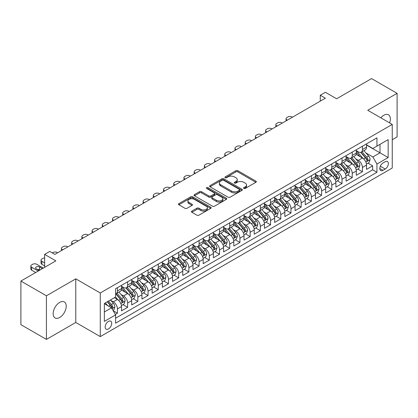 <?xml version="1.0" encoding="UTF-8"?>
<svg xmlns="http://www.w3.org/2000/svg" width="418" height="418" viewBox="0 0 418 418"><rect width="100%" height="100%" fill="white"/><g stroke="black" fill="none" stroke-linecap="round" stroke-linejoin="round"><path stroke-width="0.63" d="M243.84 188.445A0.993 0.575 0 0 0 245.246 188.445L255.889 182.3A1.416 0.82 0 0 0 256.307 181.72A1.416 0.82 0 0 0 255.889 181.14L237.852 170.727A1.416 0.82 0 0 0 235.851 170.727L225.203 176.877A0.993 0.575 0 0 0 224.91 177.279A0.993 0.575 0 0 0 225.203 177.687A0.993 0.575 0 0 0 226.603 177.687L227.982 176.892A4.535 2.618 0 0 1 234.399 176.892L235.898 177.76A4.535 2.618 0 0 1 237.225 179.609A4.535 2.618 0 0 1 235.898 181.459L234.524 182.258A0.993 0.575 0 0 0 234.232 182.661A0.993 0.575 0 0 0 234.524 183.068A0.993 0.575 0 0 0 235.924 183.068L237.304 182.269A4.535 2.618 0 0 1 243.715 182.269L245.22 183.136A4.535 2.618 0 0 1 246.547 184.991A4.535 2.618 0 0 1 245.22 186.841L243.84 187.635A0.993 0.575 0 0 0 243.553 188.043A0.993 0.575 0 0 0 243.84 188.445L243.84 187.635M59.696 317.481A9.238 5.335 120 0 0 65.73 309.341A9.238 5.335 120 0 0 64.315 301.932A9.238 5.335 120 0 0 59.696 302.392A9.238 5.335 120 0 0 53.656 310.532A9.238 5.335 120 0 0 55.072 317.936A9.238 5.335 120 0 0 59.696 317.481M389.633 122.908A9.238 5.335 120 0 0 388.447 114.798A9.238 5.335 120 0 0 383.828 115.253A9.238 5.335 120 0 0 380.829 117.824M108.44 328.945A4.619 2.67 120 0 0 111.46 324.875A4.619 2.67 120 0 0 110.754 321.17A4.619 2.67 120 0 0 108.44 321.4A4.619 2.67 120 0 0 105.425 325.47A4.619 2.67 120 0 0 106.13 329.175A4.619 2.67 120 0 0 108.44 328.945M191.857 211.111A1.416 0.82 0 0 0 191.444 211.691A1.416 0.82 0 0 0 191.857 212.266L196.92 215.192A1.416 0.82 0 0 0 198.921 215.192L210.745 208.363A1.416 0.82 0 0 0 211.163 207.783A1.416 0.82 0 0 0 210.745 207.208L192.708 196.794A1.416 0.82 0 0 0 190.707 196.794L178.883 203.618A1.416 0.82 0 0 0 178.465 204.198A1.416 0.82 0 0 0 178.883 204.778L184.996 208.305A1.416 0.82 0 0 0 186.998 208.305L192.061 205.384A1.416 0.82 0 0 0 192.473 204.804A1.416 0.82 0 0 0 192.061 204.224L189.03 202.474A3.793 2.189 0 0 1 187.917 200.927A3.793 2.189 0 0 1 190.258 198.905A3.793 2.189 0 0 1 194.391 199.381L206.262 206.236A3.793 2.189 0 0 1 207.375 207.783A3.793 2.189 0 0 1 205.034 209.805A3.793 2.189 0 0 1 200.901 209.334L198.921 208.19A1.416 0.82 0 0 0 196.92 208.19L191.857 211.111L191.857 212.266M392.251 139.743L397.1 136.947L397.1 93.329L371.576 78.594L336.61 98.779L325.382 92.294L320.277 95.241L325.382 98.193L54.847 254.384L49.742 251.437L44.637 254.384L44.637 267.353M46.424 295.792L46.424 339.406L75.773 322.461L75.773 278.843L46.424 295.792L20.9 281.053L55.866 260.869L44.637 254.384M75.773 278.843L100.273 292.992L392.251 124.418L392.251 168.036L100.273 336.605L100.273 292.992M397.1 93.329L367.751 110.274L392.251 124.418M228.082 197.197A1.416 0.82 0 0 0 230.088 197.197L241.912 190.368A1.416 0.82 0 0 0 242.325 189.793A1.416 0.82 0 0 0 241.912 189.213L223.876 178.799A1.416 0.82 0 0 0 221.869 178.799L210.045 185.629A1.416 0.82 0 0 0 209.632 186.203A1.416 0.82 0 0 0 210.045 186.783L228.082 197.197M206.983 188.659A0.993 0.575 0 0 1 207.992 188.8L207.992 187.625L226.331 198.21A1.416 0.82 0 0 1 226.744 198.79A1.416 0.82 0 0 1 226.331 199.365L214.507 206.194A1.416 0.82 0 0 1 212.501 206.194L194.464 195.781L199.522 192.881L199.522 191.7L194.464 194.621A1.416 0.82 0 0 0 194.051 195.201A1.416 0.82 0 0 0 194.464 195.781L194.464 194.621M199.522 192.881A1.416 0.82 0 0 1 201.528 192.881L201.528 191.7A1.416 0.82 0 0 0 199.522 191.7M201.528 191.7L208.843 195.922A1.416 0.82 0 0 0 210.85 195.922L214.204 193.989A1.416 0.82 0 0 0 214.622 193.409A1.416 0.82 0 0 0 214.204 192.829L206.591 188.434A0.993 0.575 0 0 1 206.299 188.027A0.993 0.575 0 0 1 206.91 187.499A0.993 0.575 0 0 1 207.992 187.625M46.424 339.406L20.9 324.671L20.9 281.053M115.305 314.43L117.427 313.207L113.189 310.762M110.78 300.354L113.341 301.833A5.774 3.334 60 0 1 117.427 308.907L121.507 306.546L121.507 310.851L127.636 307.314L122.991 304.633M120.99 294.46L123.55 295.939A5.774 3.334 60 0 1 127.636 303.008L131.717 300.652L131.717 304.957L137.846 301.42L133.201 298.739M131.195 288.566L133.76 290.045A5.774 3.334 60 0 1 137.846 297.114L141.927 294.758L141.927 299.063L148.05 295.526L143.405 292.846M141.404 282.667L143.97 284.151A5.774 3.334 60 0 1 148.05 291.221L152.136 288.864L152.136 293.17L158.26 289.632L153.615 286.952M151.614 276.773L154.179 278.257A5.774 3.334 60 0 1 158.26 285.327L162.346 282.97L162.346 287.276L168.47 283.738L163.825 281.058M161.823 270.88L164.389 272.364A5.774 3.334 60 0 1 168.47 279.433L172.556 277.077L172.556 281.382L178.679 277.845L174.034 275.159M172.033 264.986L174.593 266.47A5.774 3.334 60 0 1 178.679 273.539L182.765 271.183L182.765 275.483L188.889 271.951L184.244 269.265M182.243 259.092L184.803 260.571A5.774 3.334 60 0 1 188.889 267.645L192.97 265.289L192.97 269.589L199.099 266.057L194.454 263.371M192.452 253.198L195.013 254.677A5.774 3.334 60 0 1 199.099 261.752L203.179 259.395L203.179 263.695L209.308 260.163L204.663 257.478M202.662 247.304L205.222 248.783A5.774 3.334 60 0 1 209.308 255.858L213.389 253.501L213.389 257.801L219.513 254.264L214.868 251.584M212.866 241.411L215.432 242.889A5.774 3.334 60 0 1 219.513 249.964L223.599 247.608L223.599 251.908L229.722 248.37L225.077 245.69M223.076 235.517L225.642 236.996A5.774 3.334 60 0 1 229.722 244.07L233.808 241.714L233.808 246.014L239.932 242.477L235.287 239.796M233.286 229.623L235.851 231.102A5.774 3.334 60 0 1 239.932 238.176L244.018 235.82L244.018 240.12L250.142 236.583L245.497 233.902M243.495 223.729L246.061 225.208A5.774 3.334 60 0 1 250.142 232.283L254.228 229.926L254.228 234.226L260.351 230.689L255.706 228.009M253.705 217.835L256.265 219.314A5.774 3.334 60 0 1 260.351 226.389L264.432 224.032L264.432 228.332L270.561 224.795L265.916 222.115M263.915 211.942L266.475 213.42A5.774 3.334 60 0 1 270.561 220.495L274.642 218.139L274.642 222.439L280.771 218.901L276.126 216.221M274.124 206.048L276.685 207.527A5.774 3.334 60 0 1 280.771 214.601L284.851 212.239L284.851 216.545L290.98 213.008L286.335 210.327M284.329 200.154L286.894 201.633A5.774 3.334 60 0 1 290.98 208.707L295.061 206.346L295.061 210.651L301.185 207.114L296.54 204.433M294.538 194.26L297.104 195.739A5.774 3.334 60 0 1 301.185 202.814L305.271 200.452L305.271 204.757L311.394 201.22L306.749 198.54M304.748 188.366L307.314 189.845A5.774 3.334 60 0 1 311.394 196.92L315.48 194.558L315.48 198.863L321.604 195.326L316.959 192.646M314.958 182.473L317.523 183.951A5.774 3.334 60 0 1 321.604 191.021L325.69 188.664L325.69 192.97L331.814 189.432L327.169 186.752M325.167 176.574L327.728 178.058A5.774 3.334 60 0 1 331.814 185.127L335.9 182.77L335.9 187.076L342.023 183.539L337.378 180.858M335.377 170.68L337.937 172.164A5.774 3.334 60 0 1 342.023 179.233L346.104 176.877L346.104 181.182L352.233 177.645L347.588 174.964M345.587 164.786L348.147 166.27A5.774 3.334 60 0 1 352.233 173.339L356.314 170.983L356.314 175.288L362.443 171.751L362.443 167.446A5.774 3.334 -120 0 0 358.357 160.376L355.796 158.892M357.798 169.065L362.443 171.751M121.507 306.546A5.774 3.334 -120 0 0 117.427 299.476L114.365 297.705M131.717 300.652A5.774 3.334 -120 0 0 127.636 293.582L121.319 289.935M141.927 294.758A5.774 3.334 -120 0 0 137.846 287.688L131.529 284.041M152.136 288.864A5.774 3.334 -120 0 0 148.05 281.789L141.739 278.148M162.346 282.97A5.774 3.334 -120 0 0 158.26 275.896L151.948 272.254M172.556 277.077A5.774 3.334 -120 0 0 168.47 270.002L162.158 266.36M182.765 271.183A5.774 3.334 -120 0 0 178.679 264.108L172.368 260.466M192.97 265.289A5.774 3.334 -120 0 0 188.889 258.214L182.577 254.572M203.179 259.395A5.774 3.334 -120 0 0 199.099 252.32L192.782 248.679M213.389 253.501A5.774 3.334 -120 0 0 209.308 246.427L202.991 242.785M223.599 247.608A5.774 3.334 -120 0 0 219.513 240.533L213.201 236.886M233.808 241.714A5.774 3.334 -120 0 0 229.722 234.639L223.411 230.992M244.018 235.82A5.774 3.334 -120 0 0 239.932 228.745L233.62 225.098M254.228 229.926A5.774 3.334 -120 0 0 250.142 222.851L243.83 219.204M264.432 224.032A5.774 3.334 -120 0 0 260.351 216.958L254.039 213.311M274.642 218.139A5.774 3.334 -120 0 0 270.561 211.064L264.244 207.417M284.851 212.239A5.774 3.334 -120 0 0 280.771 205.17L274.454 201.523M295.061 206.346A5.774 3.334 -120 0 0 290.98 199.276L284.663 195.629M305.271 200.452A5.774 3.334 -120 0 0 301.185 193.382L294.873 189.735M315.48 194.558A5.774 3.334 -120 0 0 311.394 187.489L305.083 183.842M325.69 188.664A5.774 3.334 -120 0 0 321.604 181.595L315.292 177.948M335.9 182.77A5.774 3.334 -120 0 0 331.814 175.701L325.502 172.054M346.104 176.877A5.774 3.334 -120 0 0 342.023 169.802L335.711 166.16M356.314 170.983A5.774 3.334 -120 0 0 352.233 163.908L345.916 160.266M385.208 161.729L382.961 163.025A4.478 2.586 120 0 0 380.035 166.97A4.478 2.586 120 0 0 380.725 170.554A4.478 2.586 120 0 0 382.961 170.335L385.208 169.039A4.478 2.586 120 0 0 388.129 165.094A4.478 2.586 120 0 0 387.444 161.51A4.478 2.586 120 0 0 385.208 161.729M104.359 311.969L111.507 307.841L115.587 314.916L115.587 323.166L376.937 172.279L376.937 164.028L372.856 156.954L366.001 152.998M115.587 314.916L104.359 321.4L104.359 303.484L115.587 296.999L115.587 288.749L376.937 137.856L376.937 146.112L388.165 139.628L388.165 157.544L376.937 164.028M121.507 286.273L123.55 287.448A5.774 3.334 60 0 0 126.44 287.736L130.52 285.379A5.774 3.334 -120 0 0 131.717 282.735L131.717 279.433M131.717 280.379L133.76 281.554A5.774 3.334 60 0 0 136.649 281.842L140.73 279.485A5.774 3.334 -120 0 0 141.927 276.841L141.927 273.539M141.927 274.485L143.97 275.661A5.774 3.334 60 0 0 146.859 275.948L150.94 273.591A5.774 3.334 -120 0 0 152.136 270.948L152.136 267.645M152.136 268.591L154.179 269.767A5.774 3.334 60 0 0 157.064 270.054L161.149 267.698A5.774 3.334 -120 0 0 162.346 265.054L162.346 261.752M162.346 262.697L164.389 263.873A5.774 3.334 60 0 0 167.273 264.16L171.359 261.804A5.774 3.334 -120 0 0 172.556 259.16L172.556 255.858M172.556 256.804L174.593 257.979A5.774 3.334 60 0 0 177.483 258.267L181.569 255.91A5.774 3.334 -120 0 0 182.765 253.266L182.765 249.964M182.765 250.904L184.803 252.085A5.774 3.334 60 0 0 187.692 252.373L191.778 250.016A5.774 3.334 -120 0 0 192.97 247.372L192.97 244.07M192.97 245.011L195.013 246.192A5.774 3.334 60 0 0 197.902 246.479L201.983 244.122A5.774 3.334 -120 0 0 203.179 241.479L203.179 238.176M203.179 239.117L205.222 240.298A5.774 3.334 60 0 0 208.112 240.585L212.192 238.223A5.774 3.334 -120 0 0 213.389 235.585L213.389 232.283M213.389 233.223L215.432 234.404A5.774 3.334 60 0 0 218.321 234.691L222.402 232.33A5.774 3.334 -120 0 0 223.599 229.686L223.599 226.389M223.599 227.329L225.642 228.51A5.774 3.334 60 0 0 228.526 228.798L232.612 226.436A5.774 3.334 -120 0 0 233.808 223.792L233.808 220.495M233.808 221.435L235.851 222.616A5.774 3.334 60 0 0 238.735 222.904L242.821 220.542A5.774 3.334 -120 0 0 244.018 217.898L244.018 214.601M244.018 215.542L246.061 216.723A5.774 3.334 60 0 0 248.945 217.005L253.031 214.648A5.774 3.334 -120 0 0 254.228 212.004L254.228 208.707M254.228 209.648L256.265 210.829A5.774 3.334 60 0 0 259.155 211.111L263.241 208.754A5.774 3.334 -120 0 0 264.432 206.111L264.432 202.808M264.432 203.754L266.475 204.935A5.774 3.334 60 0 0 269.364 205.217L273.445 202.861A5.774 3.334 -120 0 0 274.642 200.217L274.642 196.915M274.642 197.86L276.685 199.041A5.774 3.334 60 0 0 279.574 199.323L283.655 196.967A5.774 3.334 -120 0 0 284.851 194.323L284.851 191.021M284.851 191.966L286.894 193.147A5.774 3.334 60 0 0 289.784 193.429L293.864 191.073A5.774 3.334 -120 0 0 295.061 188.429L295.061 185.127M295.061 186.073L297.104 187.248A5.774 3.334 60 0 0 299.993 187.536L304.074 185.179A5.774 3.334 -120 0 0 305.271 182.535L305.271 179.233M305.271 180.179L307.314 181.355A5.774 3.334 60 0 0 310.198 181.642L314.284 179.285A5.774 3.334 -120 0 0 315.48 176.642L315.48 173.339M315.48 174.285L317.523 175.461A5.774 3.334 60 0 0 320.407 175.748L324.493 173.392A5.774 3.334 -120 0 0 325.69 170.748L325.69 167.446M325.69 168.391L327.728 169.567A5.774 3.334 60 0 0 330.617 169.854L334.703 167.498A5.774 3.334 -120 0 0 335.9 164.854L335.9 161.552M335.9 162.498L337.937 163.673A5.774 3.334 60 0 0 340.827 163.96L344.913 161.604A5.774 3.334 -120 0 0 346.104 158.96L346.104 155.658M346.104 156.604L348.147 157.779A5.774 3.334 60 0 0 351.036 158.067L355.117 155.71A5.774 3.334 -120 0 0 356.314 153.066L356.314 149.764M115.587 318.218L372.647 169.802L372.647 165.857L366.523 169.394L366.523 165.089A5.774 3.334 -120 0 0 362.443 158.014L356.126 154.373M356.314 150.71L358.357 151.886A5.774 3.334 -120 0 0 361.246 152.173A5.774 3.334 -120 0 0 362.443 149.529L362.443 146.227M361.246 152.173L365.327 149.816A5.774 3.334 -120 0 0 366.523 147.173L366.523 143.87M117.427 287.683L117.427 290.985A5.774 3.334 60 0 1 116.23 293.629A5.774 3.334 60 0 1 115.587 293.864M116.23 293.629L120.311 291.273A5.774 3.334 -120 0 0 121.507 288.629L121.507 285.327M127.636 281.789L127.636 285.092A5.774 3.334 60 0 1 126.44 287.736M137.846 275.896L137.846 279.198A5.774 3.334 60 0 1 136.649 281.842M148.05 270.002L148.05 273.304A5.774 3.334 60 0 1 146.859 275.948M158.26 264.108L158.26 267.41A5.774 3.334 60 0 1 157.064 270.054M168.47 258.214L168.47 261.516A5.774 3.334 60 0 1 167.273 264.16M178.679 252.32L178.679 255.623A5.774 3.334 60 0 1 177.483 258.267M188.889 246.427L188.889 249.729A5.774 3.334 60 0 1 187.692 252.373M199.099 240.533L199.099 243.835A5.774 3.334 60 0 1 197.902 246.479M209.308 234.639L209.308 237.941A5.774 3.334 60 0 1 208.112 240.585M219.513 228.745L219.513 232.047A5.774 3.334 60 0 1 218.321 234.691M229.722 222.851L229.722 226.154A5.774 3.334 60 0 1 228.526 228.798M239.932 216.958L239.932 220.26A5.774 3.334 60 0 1 238.735 222.904M250.142 211.064L250.142 214.366A5.774 3.334 60 0 1 248.945 217.005M260.351 205.17L260.351 208.467A5.774 3.334 60 0 1 259.155 211.111M270.561 199.276L270.561 202.573A5.774 3.334 60 0 1 269.364 205.217M280.771 193.382L280.771 196.679A5.774 3.334 60 0 1 279.574 199.323M290.98 187.489L290.98 190.786A5.774 3.334 60 0 1 289.784 193.429M301.185 181.59L301.185 184.892A5.774 3.334 60 0 1 299.993 187.536M311.394 175.696L311.394 178.998A5.774 3.334 60 0 1 310.198 181.642M321.604 169.802L321.604 173.104A5.774 3.334 60 0 1 320.407 175.748M331.814 163.908L331.814 167.21A5.774 3.334 60 0 1 330.617 169.854M342.023 158.014L342.023 161.317A5.774 3.334 60 0 1 340.827 163.96M352.233 152.121L352.233 155.423A5.774 3.334 60 0 1 351.036 158.067M352.233 173.339L352.233 177.645M342.023 179.233L342.023 183.539M331.814 185.127L331.814 189.432M321.604 191.021L321.604 195.326M311.394 196.92L311.394 201.22M301.185 202.814L301.185 207.114M290.98 208.707L290.98 213.008M280.771 214.601L280.771 218.901M270.561 220.495L270.561 224.795M260.351 226.389L260.351 230.689M250.142 232.283L250.142 236.583M239.932 238.176L239.932 242.477M229.722 244.07L229.722 248.37M219.513 249.964L219.513 254.264M209.308 255.858L209.308 260.163M199.099 261.752L199.099 266.057M188.889 267.645L188.889 271.951M178.679 273.539L178.679 277.845M168.47 279.433L168.47 283.738M158.26 285.327L158.26 289.632M148.05 291.221L148.05 295.526M137.846 297.114L137.846 301.42M127.636 303.008L127.636 307.314M117.427 308.907L117.427 313.207M111.507 307.841L104.359 303.719M372.856 156.954L379.999 152.831L379.999 144.341L388.165 139.628M366.523 145.051L388.165 157.544M366.523 144.811L372.856 148.468L376.937 146.112M75.773 322.461L100.273 336.605M320.277 95.241L320.277 101.14M368.002 163.172L372.647 165.857M372.647 169.802L376.937 172.279M244.237 188.586L245.22 188.022A4.535 2.618 0 0 0 246.547 186.167L246.547 184.991M237.225 179.609L237.225 180.79A4.535 2.618 0 0 1 235.898 182.64L234.916 183.204M255.873 182.311L237.852 171.908A1.416 0.82 0 0 0 235.851 171.908L225.6 177.828M241.891 190.383L223.876 179.98A1.416 0.82 0 0 0 221.869 179.98L210.066 186.794M239.409 190.195A0.993 0.575 0 0 0 239.697 189.793A0.993 0.575 0 0 0 239.409 189.385L223.573 180.247A0.993 0.575 0 0 0 222.172 180.247L220.72 181.083A4.535 2.618 0 0 0 219.393 182.938A4.535 2.618 0 0 0 220.72 184.787L231.541 191.036A4.535 2.618 0 0 0 237.952 191.036L239.409 190.195L239.409 191.376A0.993 0.575 0 0 0 239.697 190.969L239.697 189.793M219.393 182.938L219.393 184.113A4.535 2.618 0 0 0 220.72 185.968L220.72 184.787M239.409 191.376L237.952 192.212A4.535 2.618 0 0 1 231.541 192.212L220.72 185.968M201.528 192.881L208.843 197.103A1.416 0.82 0 0 0 210.85 197.103L214.204 195.164A1.416 0.82 0 0 0 214.622 194.584L214.622 193.409M207.992 188.8L226.31 199.376M216.435 200.306A3.793 2.189 0 0 0 220.568 200.781A3.793 2.189 0 0 0 222.904 198.759A3.793 2.189 0 0 0 221.796 197.212L217.611 194.798A1.416 0.82 0 0 0 215.61 194.798L212.25 196.732A1.416 0.82 0 0 0 211.837 197.312A1.416 0.82 0 0 0 212.25 197.892L216.435 200.306L216.435 201.486A3.793 2.189 0 0 0 220.568 201.962A3.793 2.189 0 0 0 222.904 199.94L222.904 198.759M211.837 197.312L211.837 198.493A1.416 0.82 0 0 0 212.25 199.072L212.25 197.892M216.435 201.486L212.25 199.072M207.375 207.783L207.375 208.963A3.793 2.189 0 0 1 205.034 210.986A3.793 2.189 0 0 1 200.901 210.51L198.921 209.366A1.416 0.82 0 0 0 196.92 209.366L191.878 212.281M187.917 200.927L187.917 202.108A3.793 2.189 0 0 0 189.03 203.655L189.03 202.474M192.04 205.395L189.03 203.655M210.729 208.373L192.708 197.97A1.416 0.82 0 0 0 190.707 197.97L178.899 204.789M366.44 164.075L369.078 162.555L370.097 159.608A3.825 2.21 -120 0 0 368.608 156.013L363.942 150.616M287.354 120.149L286.894 119.882A2.889 1.667 0 0 1 286.048 118.702A2.889 1.667 0 0 1 286.894 117.526L287.913 116.936A2.889 1.667 0 0 1 291.999 116.936L292.459 117.202M363.007 158.391L357.474 151.985A11.046 6.374 -120 0 0 356.314 150.773M359.976 156.593L356.878 153.009A9.17 5.293 -120 0 0 356.314 152.392M360.724 152.382L365.442 157.842A3.825 2.21 60 0 1 366.805 160.475L367.082 160.93L367.6 160.857L368.033 159.77A3.825 2.21 -120 0 0 366.67 157.137L362.004 151.734M361 152.293L366.069 158.161A1.949 1.123 60 0 1 366.56 158.924L368.033 159.77M356.23 169.974L358.869 168.449L359.888 165.502A3.825 2.21 -120 0 0 358.398 161.907L353.732 156.51M277.144 126.043L276.685 125.776A2.889 1.667 0 0 1 275.838 124.595A2.889 1.667 0 0 1 276.685 123.42L277.709 122.829A2.889 1.667 0 0 1 281.789 122.829L282.249 123.096M352.797 164.284L347.269 157.879A11.046 6.374 -120 0 0 346.104 156.666M349.767 162.487L346.674 158.903A9.17 5.293 -120 0 0 346.104 158.286M350.514 158.276L355.232 163.736A3.825 2.21 60 0 1 356.596 166.374L356.878 166.824L357.395 166.751L357.824 165.664A3.825 2.21 -120 0 0 356.46 163.03L351.794 157.628M350.791 158.187L355.864 164.055A1.949 1.123 60 0 1 356.355 164.817L357.824 165.664M346.02 175.868L348.659 174.343L349.678 171.396A3.825 2.21 -120 0 0 348.189 167.801L343.523 162.403M266.935 131.936L266.475 131.67A2.889 1.667 0 0 1 265.629 130.489A2.889 1.667 0 0 1 266.475 129.314L267.499 128.723A2.889 1.667 0 0 1 271.58 128.723L272.04 128.99M342.588 170.178L337.06 163.772A11.046 6.374 -120 0 0 335.9 162.56M339.557 168.381L336.464 164.796A9.17 5.293 -120 0 0 335.9 164.18M340.304 164.169L345.022 169.63A3.825 2.21 60 0 1 346.386 172.268L346.668 172.718L347.186 172.644L347.614 171.558A3.825 2.21 -120 0 0 346.25 168.924L341.584 163.522M340.586 164.081L345.655 169.948A1.949 1.123 60 0 1 346.146 170.711L347.614 171.558M335.811 181.762L338.449 180.236L339.468 177.289A3.825 2.21 -120 0 0 337.979 173.7L333.313 168.297M256.725 137.83L256.265 137.564A2.889 1.667 0 0 1 255.424 136.383A2.889 1.667 0 0 1 256.265 135.207L257.289 134.617A2.889 1.667 0 0 1 261.37 134.617L261.83 134.883M332.383 176.072L326.85 169.666A11.046 6.374 -120 0 0 325.69 168.454M329.347 174.275L326.254 170.69A9.17 5.293 -120 0 0 325.69 170.074M330.1 170.063L334.813 175.523A3.825 2.21 60 0 1 336.182 178.162L336.459 178.611L336.976 178.538L337.404 177.451A3.825 2.21 -120 0 0 336.041 174.818L331.375 169.415M330.377 169.974L335.445 175.842A1.949 1.123 60 0 1 335.936 176.605L337.404 177.451M325.601 187.656L328.24 186.13L329.259 183.183A3.825 2.21 -120 0 0 327.769 179.594L323.109 174.191M246.516 143.724L246.061 143.458A2.889 1.667 0 0 1 245.214 142.277A2.889 1.667 0 0 1 246.061 141.101L247.08 140.511A2.889 1.667 0 0 1 251.161 140.511L251.62 140.777M322.173 181.966L316.64 175.56A11.046 6.374 -120 0 0 315.48 174.348M319.138 180.168L316.045 176.584A9.17 5.293 -120 0 0 315.48 175.973M319.89 175.957L324.608 181.417A3.825 2.21 60 0 1 325.972 184.056L326.249 184.505L326.766 184.437L327.195 183.345A3.825 2.21 -120 0 0 325.831 180.712L321.165 175.309M320.167 175.868L325.235 181.736A1.949 1.123 60 0 1 325.726 182.499L327.195 183.345M315.391 193.55L318.03 192.024L319.054 189.077A3.825 2.21 -120 0 0 317.56 185.487L312.899 180.085M236.311 149.618L235.851 149.351A2.889 1.667 0 0 1 235.005 148.176A2.889 1.667 0 0 1 235.851 146.995L236.87 146.404A2.889 1.667 0 0 1 240.956 146.404L241.411 146.671M311.964 187.86L306.431 181.454A11.046 6.374 -120 0 0 305.271 180.242M308.928 186.062L305.835 182.478A9.17 5.293 -120 0 0 305.271 181.867M309.681 181.851L314.399 187.311A3.825 2.21 60 0 1 315.762 189.95L316.039 190.404L316.557 190.331L316.985 189.239A3.825 2.21 -120 0 0 315.621 186.606L310.961 181.203M309.957 181.762L315.026 187.63A1.949 1.123 60 0 1 315.517 188.393L316.985 189.239M305.187 199.443L307.82 197.918L308.845 194.971A3.825 2.21 -120 0 0 307.355 191.381L302.689 185.979M226.101 155.512L225.642 155.245A2.889 1.667 0 0 1 224.795 154.07A2.889 1.667 0 0 1 225.642 152.889L226.66 152.298A2.889 1.667 0 0 1 230.746 152.298L231.206 152.565M301.754 193.753L296.221 187.348A11.046 6.374 -120 0 0 295.061 186.135M298.718 191.956L295.625 188.377A9.17 5.293 -120 0 0 295.061 187.76M299.471 187.745L304.189 193.205A3.825 2.21 60 0 1 305.553 195.843L305.83 196.298L306.347 196.225L306.775 195.133A3.825 2.21 -120 0 0 305.412 192.499L300.751 187.097M299.748 187.656L304.816 193.524A1.949 1.123 60 0 1 305.307 194.286L306.775 195.133M294.977 205.337L297.616 203.812L298.635 200.865A3.825 2.21 -120 0 0 297.146 197.275L292.48 191.872M215.892 161.405L215.432 161.139A2.889 1.667 0 0 1 214.586 159.963A2.889 1.667 0 0 1 215.432 158.783L216.451 158.192A2.889 1.667 0 0 1 220.537 158.192L220.997 158.459M291.545 199.647L286.011 193.241A11.046 6.374 -120 0 0 284.851 192.029M288.514 197.85L285.416 194.271A9.17 5.293 -120 0 0 284.851 193.654M289.261 193.638L293.979 199.099A3.825 2.21 60 0 1 295.343 201.737L295.62 202.192L296.137 202.119L296.571 201.027A3.825 2.21 -120 0 0 295.202 198.393L290.541 192.991M289.538 193.55L294.606 199.417A1.949 1.123 60 0 1 295.098 200.18L296.571 201.027M284.768 211.231L287.406 209.705L288.425 206.758A3.825 2.21 -120 0 0 286.936 203.169L282.27 197.766M205.682 167.299L205.222 167.033A2.889 1.667 0 0 1 204.376 165.857A2.889 1.667 0 0 1 205.222 164.676L206.241 164.086A2.889 1.667 0 0 1 210.327 164.086L210.787 164.352M281.335 205.541L275.807 199.135A11.046 6.374 -120 0 0 274.642 197.923M278.304 203.744L275.206 200.165A9.17 5.293 -120 0 0 274.642 199.548M279.052 199.532L283.77 204.992A3.825 2.21 60 0 1 285.133 207.631L285.41 208.086L285.928 208.012L286.361 206.926A3.825 2.21 -120 0 0 284.998 204.287L280.332 198.89M279.329 199.443L284.402 205.311A1.949 1.123 60 0 1 284.893 206.074L286.361 206.926M274.558 217.125L277.197 215.599L278.216 212.652A3.825 2.21 -120 0 0 276.726 209.063L272.061 203.66M195.472 173.193L195.013 172.927A2.889 1.667 0 0 1 194.166 171.751A2.889 1.667 0 0 1 195.013 170.57L196.037 169.98A2.889 1.667 0 0 1 200.117 169.98L200.577 170.246M271.125 211.435L265.597 205.029A11.046 6.374 -120 0 0 264.432 203.817M268.095 209.637L265.002 206.058A9.17 5.293 -120 0 0 264.432 205.442M268.842 205.426L273.56 210.891A3.825 2.21 60 0 1 274.924 213.525L275.206 213.979L275.723 213.906L276.152 212.819A3.825 2.21 -120 0 0 274.788 210.181L270.122 204.783M269.119 205.337L274.192 211.205A1.949 1.123 60 0 1 274.683 211.968L276.152 212.819M264.348 223.019L266.987 221.498L268.006 218.546A3.825 2.21 -120 0 0 266.517 214.956L261.851 209.554M185.263 179.087L184.803 178.82A2.889 1.667 0 0 1 183.957 177.645A2.889 1.667 0 0 1 184.803 176.464L185.827 175.874A2.889 1.667 0 0 1 189.908 175.874L190.368 176.14M260.921 217.329L255.388 210.928A11.046 6.374 -120 0 0 254.228 209.711M257.885 215.531L254.792 211.952A9.17 5.293 -120 0 0 254.228 211.336M258.632 211.32L263.35 216.785A3.825 2.21 60 0 1 264.714 219.419L264.996 219.873L265.514 219.8L265.942 218.713A3.825 2.21 -120 0 0 264.578 216.075L259.912 210.677M258.914 211.231L263.983 217.099A1.949 1.123 60 0 1 264.474 217.862L265.942 218.713M254.139 228.912L256.777 227.392L257.796 224.44A3.825 2.21 -120 0 0 256.307 220.85L251.646 215.448M175.053 184.981L174.593 184.714A2.889 1.667 0 0 1 173.752 183.539A2.889 1.667 0 0 1 174.593 182.358L175.617 181.767A2.889 1.667 0 0 1 179.698 181.767L180.158 182.034M250.711 223.222L245.178 216.822A11.046 6.374 -120 0 0 244.018 215.604M247.675 221.425L244.582 217.846A9.17 5.293 -120 0 0 244.018 217.229M248.428 217.214L253.146 222.679A3.825 2.21 60 0 1 254.51 225.312L254.787 225.767L255.304 225.694L255.732 224.607A3.825 2.21 -120 0 0 254.369 221.968L249.703 216.571M248.705 217.125L253.773 222.993A1.949 1.123 60 0 1 254.264 223.755L255.732 224.607M243.929 234.806L246.568 233.286L247.592 230.339A3.825 2.21 -120 0 0 246.097 226.744L241.437 221.341M164.844 190.874L164.389 190.608A2.889 1.667 0 0 1 163.542 189.432A2.889 1.667 0 0 1 164.389 188.252L165.408 187.661A2.889 1.667 0 0 1 169.494 187.661L169.948 187.928M240.502 229.116L234.968 222.716A11.046 6.374 -120 0 0 233.808 221.498M237.466 227.319L234.373 223.74A9.17 5.293 -120 0 0 233.808 223.123M238.218 223.107L242.936 228.573A3.825 2.21 60 0 1 244.3 231.206L244.577 231.661L245.094 231.588L245.523 230.501A3.825 2.21 -120 0 0 244.159 227.862L239.493 222.465M238.495 223.019L243.563 228.892A1.949 1.123 60 0 1 244.055 229.649L245.523 230.501M233.719 240.7L236.358 239.18L237.382 236.233A3.825 2.21 -120 0 0 235.893 232.638L231.227 227.235M154.639 196.768L154.179 196.507A2.889 1.667 0 0 1 153.333 195.326A2.889 1.667 0 0 1 154.179 194.145L155.198 193.56A2.889 1.667 0 0 1 159.284 193.56L159.744 193.821M230.292 235.01L224.759 228.609A11.046 6.374 -120 0 0 223.599 227.392M227.256 233.218L224.163 229.634A9.17 5.293 -120 0 0 223.599 229.017M228.009 229.001L232.727 234.467A3.825 2.21 60 0 1 234.09 237.1L234.367 237.555L234.885 237.481L235.313 236.395A3.825 2.21 -120 0 0 233.949 233.756L229.289 228.359M228.285 228.912L233.354 234.785A1.949 1.123 60 0 1 233.845 235.543L235.313 236.395M223.515 246.594L226.148 245.073L227.173 242.126A3.825 2.21 -120 0 0 225.683 238.532L221.017 233.134M144.429 202.662L143.97 202.401A2.889 1.667 0 0 1 143.123 201.22A2.889 1.667 0 0 1 143.97 200.039L144.989 199.454A2.889 1.667 0 0 1 149.074 199.454L149.534 199.715M220.082 240.909L214.549 234.503A11.046 6.374 -120 0 0 213.389 233.286M217.046 239.112L213.953 235.527A9.17 5.293 -120 0 0 213.389 234.911M217.799 234.895L222.517 240.36A3.825 2.21 60 0 1 223.881 242.994L224.158 243.448L224.675 243.375L225.103 242.288A3.825 2.21 -120 0 0 223.74 239.65L219.079 234.252M218.076 234.806L223.144 240.679A1.949 1.123 60 0 1 223.635 241.442L225.103 242.288M213.305 252.488L215.944 250.967L216.963 248.02A3.825 2.21 -120 0 0 215.474 244.425L210.808 239.028M134.22 208.556L133.76 208.295A2.889 1.667 0 0 1 132.914 207.114A2.889 1.667 0 0 1 133.76 205.933L134.779 205.348A2.889 1.667 0 0 1 138.865 205.348L139.325 205.609M209.873 246.803L204.339 240.397A11.046 6.374 -120 0 0 203.179 239.18M206.842 245.005L203.744 241.421A9.17 5.293 -120 0 0 203.179 240.805M207.589 240.789L212.307 246.254A3.825 2.21 60 0 1 213.671 248.888L213.948 249.342L214.465 249.269L214.899 248.182A3.825 2.21 -120 0 0 213.535 245.544L208.869 240.146M207.866 240.7L212.934 246.573A1.949 1.123 60 0 1 213.426 247.336L214.899 248.182M203.096 258.381L205.734 256.861L206.753 253.914A3.825 2.21 -120 0 0 205.264 250.319L200.598 244.922M124.01 214.45L123.55 214.188A2.889 1.667 0 0 1 122.704 213.008A2.889 1.667 0 0 1 123.55 211.827L124.574 211.242A2.889 1.667 0 0 1 128.655 211.242L129.115 211.503M199.663 252.697L194.135 246.291A11.046 6.374 -120 0 0 192.97 245.073M196.632 250.899L193.539 247.315A9.17 5.293 -120 0 0 192.97 246.698M197.38 246.683L202.098 252.148A3.825 2.21 60 0 1 203.461 254.781L203.744 255.236L204.256 255.163L204.689 254.076A3.825 2.21 -120 0 0 203.326 251.443L198.66 246.04M197.657 246.594L202.73 252.467A1.949 1.123 60 0 1 203.221 253.23L204.689 254.076M192.886 264.275L195.525 262.755L196.544 259.808A3.825 2.21 -120 0 0 195.054 256.213L190.389 250.816M113.8 220.343L113.341 220.082A2.889 1.667 0 0 1 112.494 218.901A2.889 1.667 0 0 1 113.341 217.726L114.365 217.135A2.889 1.667 0 0 1 118.446 217.135L118.905 217.397M189.453 258.59L183.925 252.185A11.046 6.374 -120 0 0 182.765 250.972M186.423 256.793L183.33 253.209A9.17 5.293 -120 0 0 182.765 252.592M187.17 252.582L191.888 258.042A3.825 2.21 60 0 1 193.252 260.675L193.534 261.13L194.051 261.057L194.48 259.97A3.825 2.21 -120 0 0 193.116 257.336L188.45 251.934M187.452 252.488L192.52 258.361A1.949 1.123 60 0 1 193.011 259.123L194.48 259.97M182.676 270.169L185.315 268.649L186.334 265.702A3.825 2.21 -120 0 0 184.845 262.107L180.179 256.709M103.591 226.242L103.131 225.976A2.889 1.667 0 0 1 102.29 224.795A2.889 1.667 0 0 1 103.131 223.62L104.155 223.029A2.889 1.667 0 0 1 108.236 223.029L108.696 223.296M179.249 264.484L173.716 258.078A11.046 6.374 -120 0 0 172.556 256.866M176.213 262.687L173.12 259.103A9.17 5.293 -120 0 0 172.556 258.486M176.966 258.476L181.678 263.936A3.825 2.21 60 0 1 183.047 266.569L183.324 267.024L183.842 266.95L184.27 265.864A3.825 2.21 -120 0 0 182.906 263.23L178.24 257.828M177.242 258.387L182.311 264.254A1.949 1.123 60 0 1 182.802 265.017L184.27 265.864M172.467 276.063L175.105 274.542L176.124 271.595A3.825 2.21 -120 0 0 174.635 268.001L169.974 262.603M93.381 232.136L92.927 231.87A2.889 1.667 0 0 1 92.08 230.689A2.889 1.667 0 0 1 92.927 229.513L93.945 228.923A2.889 1.667 0 0 1 98.026 228.923L98.486 229.189M169.039 270.378L163.506 263.972A11.046 6.374 -120 0 0 162.346 262.76M166.003 268.581L162.91 264.996A9.17 5.293 -120 0 0 162.346 264.38M166.756 264.369L171.474 269.829A3.825 2.21 60 0 1 172.838 272.468L173.115 272.917L173.632 272.844L174.06 271.757A3.825 2.21 -120 0 0 172.697 269.124L168.031 263.721M167.033 264.28L172.101 270.148A1.949 1.123 60 0 1 172.592 270.911L174.06 271.757M162.257 281.962L164.896 280.436L165.92 277.489A3.825 2.21 -120 0 0 164.426 273.894L159.765 268.497M83.177 238.03L82.717 237.764A2.889 1.667 0 0 1 81.871 236.583A2.889 1.667 0 0 1 82.717 235.407L83.736 234.817A2.889 1.667 0 0 1 87.822 234.817L88.276 235.083M158.83 276.272L153.296 269.866A11.046 6.374 -120 0 0 152.136 268.654M155.794 274.474L152.701 270.89A9.17 5.293 -120 0 0 152.136 270.274M156.546 270.263L161.264 275.723A3.825 2.21 60 0 1 162.628 278.362L162.905 278.811L163.422 278.738L163.851 277.651A3.825 2.21 -120 0 0 162.487 275.018L157.821 269.615M156.823 270.174L161.891 276.042A1.949 1.123 60 0 1 162.383 276.805L163.851 277.651M152.053 287.856L154.686 286.33L155.71 283.383A3.825 2.21 -120 0 0 154.221 279.788L149.555 274.391M72.967 243.924L72.507 243.657A2.889 1.667 0 0 1 71.661 242.477A2.889 1.667 0 0 1 72.507 241.301L73.526 240.711A2.889 1.667 0 0 1 77.612 240.711L78.072 240.977M148.62 282.166L143.087 275.76A11.046 6.374 -120 0 0 141.927 274.548M145.584 280.368L142.491 276.784A9.17 5.293 -120 0 0 141.927 276.167M146.337 276.157L151.055 281.617A3.825 2.21 60 0 1 152.418 284.256L152.695 284.705L153.213 284.632L153.641 283.545A3.825 2.21 -120 0 0 152.277 280.912L147.617 275.509M146.613 276.068L151.682 281.936A1.949 1.123 60 0 1 152.173 282.699L153.641 283.545M141.843 293.75L144.482 292.224L145.501 289.277A3.825 2.21 -120 0 0 144.011 285.687L139.346 280.285M62.757 249.818L62.298 249.551A2.889 1.667 0 0 1 61.451 248.37A2.889 1.667 0 0 1 62.298 247.195L63.317 246.604A2.889 1.667 0 0 1 67.402 246.604L67.862 246.871M138.41 288.059L132.877 281.654A11.046 6.374 -120 0 0 131.717 280.441M135.38 286.262L132.281 282.678A9.17 5.293 -120 0 0 131.717 282.066M136.127 282.051L140.845 287.511A3.825 2.21 60 0 1 142.209 290.149L142.486 290.599L143.003 290.531L143.437 289.439A3.825 2.21 -120 0 0 142.068 286.805L137.407 281.403M136.404 281.962L141.472 287.83A1.949 1.123 60 0 1 141.963 288.592L143.437 289.439M131.633 299.643L134.272 298.118L135.291 295.171A3.825 2.21 -120 0 0 133.802 291.581L129.136 286.178M52.344 252.942L53.107 252.498A2.889 1.667 0 0 1 57.193 252.498L57.653 252.765M128.201 293.953L122.673 287.547A11.046 6.374 -120 0 0 121.507 286.335M125.17 292.156L122.072 288.572A9.17 5.293 -120 0 0 121.507 287.96M125.917 287.945L130.635 293.405A3.825 2.21 60 0 1 131.999 296.043L132.276 296.498L132.793 296.425L133.227 295.333A3.825 2.21 -120 0 0 131.863 292.699L127.197 287.297M126.194 287.856L131.268 293.723A1.949 1.123 60 0 1 131.759 294.486L133.227 295.333M121.424 305.537L124.062 304.011L125.081 301.065A3.825 2.21 -120 0 0 123.592 297.475L118.926 292.072M117.991 299.847L115.551 297.02M44.637 262.932L41.878 261.339L41.878 264.286A2.889 1.667 180 0 1 41.032 263.11L41.032 260.163A2.889 1.667 0 0 0 41.878 261.339M44.637 265.879L41.878 264.286M114.96 298.05L114.563 297.59M115.708 293.838L120.426 299.298A3.825 2.21 60 0 1 121.79 301.937L122.072 302.392L122.589 302.318L123.017 301.226A3.825 2.21 -120 0 0 121.654 298.593L116.988 293.19M115.985 293.75L121.058 299.617A1.949 1.123 60 0 1 121.549 300.38L123.017 301.226M44.637 257.911A2.889 1.667 0 0 0 42.902 258.392L41.878 258.982A2.889 1.667 0 0 0 41.032 260.163M112.985 310.407L113.853 309.905L114.872 306.958A3.825 2.21 -120 0 0 113.382 303.369L110.446 299.967M38.252 271.036L31.669 267.233A2.889 1.667 0 0 1 30.822 266.057A2.889 1.667 0 0 1 31.669 264.876L32.693 264.286A2.889 1.667 0 0 1 36.774 264.286L43.357 268.09M107.703 305.652L105.341 302.914M35.702 272.51L31.669 270.18A2.889 1.667 180 0 1 30.822 269.004L30.822 266.057M104.751 303.943L104.359 303.489M39.888 270.091L39.532 269.887A2.309 1.332 0 0 0 37.468 269.521M107.28 301.796L110.216 305.192A3.825 2.21 60 0 1 111.58 307.831L111.862 308.285L112.379 308.212L112.808 307.12A3.825 2.21 -120 0 0 111.444 304.487L108.508 301.085M107.52 301.66L110.848 305.511A1.949 1.123 60 0 1 111.34 306.274L112.808 307.12M42.443 268.617L39.532 266.94A2.309 1.332 0 0 0 37.014 266.647A2.309 1.332 0 0 0 35.587 267.881A2.309 1.332 0 0 0 36.267 268.826L39.172 270.503M113.341 301.833L117.427 299.476M123.55 295.939L127.636 293.582M133.76 290.045L137.846 287.688M143.97 284.151L148.05 281.789M154.179 278.257L158.26 275.896M164.389 272.364L168.47 270.002M174.593 266.47L178.679 264.108M184.803 260.571L188.889 258.214M195.013 254.677L199.099 252.32M205.222 248.783L209.308 246.427M215.432 242.889L219.513 240.533M225.642 236.996L229.722 234.639M235.851 231.102L239.932 228.745M246.061 225.208L250.142 222.851M256.265 219.314L260.351 216.958M266.475 213.42L270.561 211.064M276.685 207.527L280.771 205.17M286.894 201.633L290.98 199.276M297.104 195.739L301.185 193.382M307.314 189.845L311.394 187.489M317.523 183.951L321.604 181.595M327.728 178.058L331.814 175.701M337.937 172.164L342.023 169.802M348.147 166.27L352.233 163.908M358.357 160.376L362.443 158.014M362.443 149.529L366.523 147.173M117.427 290.985L121.507 288.629M127.636 285.092L131.717 282.735M137.846 279.198L141.927 276.841M148.05 273.304L152.136 270.948M158.26 267.41L162.346 265.054M168.47 261.516L172.556 259.16M178.679 255.623L182.765 253.266M188.889 249.729L192.97 247.372M199.099 243.835L203.179 241.479M209.308 237.941L213.389 235.585M219.513 232.047L223.599 229.686M229.722 226.154L233.808 223.792M239.932 220.26L244.018 217.898M250.142 214.366L254.228 212.004M260.351 208.467L264.432 206.111M270.561 202.573L274.642 200.217M280.771 196.679L284.851 194.323M290.98 190.786L295.061 188.429M301.185 184.892L305.271 182.535M311.394 178.998L315.48 176.642M321.604 173.104L325.69 170.748M331.814 167.21L335.9 164.854M342.023 161.317L346.104 158.96M352.233 155.423L356.314 153.066M362.443 167.446L366.523 165.089M380.312 166.212L385.208 169.039M379.795 168.506L382.961 170.335M245.22 188.022L245.22 186.841M234.524 183.068L234.524 182.258M235.898 182.64L235.898 181.459M225.203 177.687L225.203 176.877M235.851 171.908L235.851 170.727M237.852 171.908L237.852 170.727M255.889 182.3L255.889 181.14M210.045 186.783L210.045 185.629M221.869 179.98L221.869 178.799M223.876 179.98L223.876 178.799M241.912 190.368L241.912 189.213M231.541 192.212L231.541 191.036M237.952 192.212L237.952 191.036M208.843 197.103L208.843 195.922M210.85 197.103L210.85 195.922M214.204 195.164L214.204 193.989M226.331 199.365L226.331 198.21M196.92 209.366L196.92 208.19M198.921 209.366L198.921 208.19M200.901 210.51L200.901 209.334M192.061 205.384L192.061 204.224M178.883 204.778L178.883 203.618M190.707 197.97L190.707 196.794M192.708 197.97L192.708 196.794M210.745 208.363L210.745 207.208M286.894 119.882L286.894 120.41M365.854 162.116L370.071 159.681M357.474 151.985L358.001 151.682M366.67 157.137L368.608 156.013M363.618 158.897L365.442 157.842M276.685 125.776L276.685 126.304M355.645 168.01L359.861 165.575M347.269 157.879L347.792 157.576M356.46 163.03L358.398 161.907M353.409 164.791L355.232 163.736M266.475 131.67L266.475 132.198M345.435 173.904L349.652 171.469M337.06 163.772L337.582 163.469M346.25 168.924L348.189 167.801M343.199 170.685L345.022 169.63M256.265 137.564L256.265 138.092M335.226 179.797L339.447 177.363M326.85 169.666L327.378 169.363M336.041 174.818L337.979 173.7M332.989 176.579L334.813 175.523M246.061 143.458L246.061 143.985M325.021 185.691L329.238 183.256M316.64 175.56L317.168 175.257M325.831 180.712L327.769 179.594M322.78 182.473L324.608 181.417M235.851 149.351L235.851 149.884M314.811 191.585L319.028 189.15M306.431 181.454L306.958 181.151M315.621 186.606L317.56 185.487M312.575 188.366L314.399 187.311M225.642 155.245L225.642 155.778M304.602 197.479L308.818 195.044M296.221 187.348L296.749 187.045M305.412 192.499L307.355 191.381M302.366 194.26L304.189 193.205M215.432 161.139L215.432 161.672M294.392 203.373L298.609 200.938M286.011 193.241L286.539 192.938M295.202 198.393L297.146 197.275M292.156 200.154L293.979 199.099M205.222 167.033L205.222 167.566M284.183 209.266L288.399 206.832M275.807 199.135L276.329 198.832M284.998 204.287L286.936 203.169M281.946 206.048L283.77 204.992M195.013 172.927L195.013 173.46M273.973 215.16L278.189 212.731M265.597 205.029L266.12 204.726M274.788 210.181L276.726 209.063M271.737 211.942L273.56 210.891M184.803 178.82L184.803 179.353M263.763 221.059L267.98 218.624M255.388 210.928L255.91 210.62M264.578 216.075L266.517 214.956M261.527 217.835L263.35 216.785M174.593 184.714L174.593 185.247M253.559 226.953L257.775 224.518M245.178 216.822L245.706 216.519M254.369 221.968L256.307 220.85M251.317 223.729L253.146 222.679M164.389 190.608L164.389 191.141M243.349 232.847L247.566 230.412M234.968 222.716L235.496 222.413M244.159 227.862L246.097 226.744M241.108 229.623L242.936 228.573M154.179 196.507L154.179 197.035M233.139 238.741L237.356 236.306M224.759 228.609L225.286 228.306M233.949 233.756L235.893 232.638M230.903 235.517L232.727 234.467M143.97 202.401L143.97 202.929M222.93 244.634L227.146 242.2M214.549 234.503L215.077 234.2M223.74 239.65L225.683 238.532M220.694 241.411L222.517 240.36M133.76 208.295L133.76 208.822M212.72 250.528L216.937 248.093M204.339 240.397L204.867 240.094M213.535 245.544L215.474 244.425M210.484 247.304L212.307 246.254M123.55 214.188L123.55 214.716M202.511 256.422L206.727 253.987M194.135 246.291L194.657 245.988M203.326 251.443L205.264 250.319M200.274 253.203L202.098 252.148M113.341 220.082L113.341 220.61M192.301 262.316L196.517 259.881M183.925 252.185L184.448 251.882M193.116 257.336L195.054 256.213M190.065 259.097L191.888 258.042M103.131 225.976L103.131 226.504M182.091 268.21L186.313 265.775M173.716 258.078L174.243 257.775M182.906 263.23L184.845 262.107M179.855 264.991L181.678 263.936M92.927 231.87L92.927 232.398M171.887 274.103L176.103 271.669M163.506 263.972L164.034 263.669M172.697 269.124L174.635 268.001M169.645 270.885L171.474 269.829M82.717 237.764L82.717 238.291M161.677 279.997L165.894 277.562M153.296 269.866L153.824 269.563M162.487 275.018L164.426 273.894M159.441 276.779L161.264 275.723M72.507 243.657L72.507 244.185M151.468 285.891L155.684 283.456M143.087 275.76L143.614 275.457M152.277 280.912L154.221 279.788M149.231 282.672L151.055 281.617M62.298 249.551L62.298 250.079M141.258 291.785L145.474 289.35M132.877 281.654L133.405 281.351M142.068 286.805L144.011 285.687M139.022 288.566L140.845 287.511M131.048 297.679L135.265 295.244M122.673 287.547L123.195 287.244M131.863 292.699L133.802 291.581M128.812 294.46L130.635 293.405M120.839 303.572L125.055 301.138M121.654 298.593L123.592 297.475M118.602 300.354L120.426 299.298M31.669 267.233L31.669 270.18M111.987 308.683L114.846 307.031M111.444 304.487L113.382 303.369M108.565 306.148L110.216 305.192M39.532 269.887L39.532 266.94M286.048 118.702L286.048 120.901M275.838 124.595L275.838 126.795M265.629 130.489L265.629 132.689M255.424 136.383L255.424 138.583M245.214 142.277L245.214 144.476M235.005 148.176L235.005 150.37M224.795 154.07L224.795 156.264M214.586 159.963L214.586 162.158M204.376 165.857L204.376 168.052M194.166 171.751L194.166 173.945M183.957 177.645L183.957 179.839M173.752 183.539L173.752 185.733M163.542 189.432L163.542 191.627M153.333 195.326L153.333 197.521M143.123 201.22L143.123 203.414M132.914 207.114L132.914 209.314M122.704 213.008L122.704 215.207M112.494 218.901L112.494 221.101M102.29 224.795L102.29 226.995M92.08 230.689L92.08 232.889M81.871 236.583L81.871 238.782M71.661 242.477L71.661 244.676M61.451 248.37L61.451 250.57"/></g></svg>
